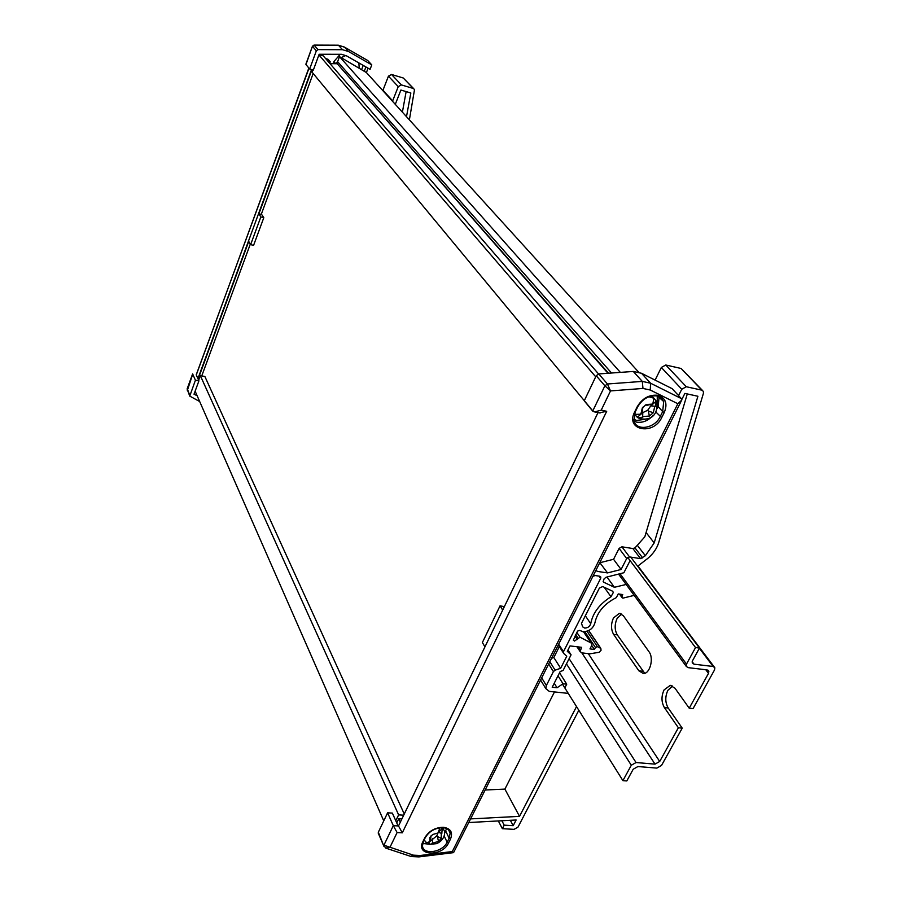<?xml version="1.0" encoding="UTF-8"?>
<svg xmlns="http://www.w3.org/2000/svg" width="902" height="902" viewBox="0 0 902 902"><rect width="100%" height="100%" fill="white"/><g stroke="black" fill="none" stroke-linecap="round" stroke-linejoin="round"><path stroke-width="1.35" d="M639.214 372.763L366.404 72.555L339.513 56.646L620.362 372.391M611.522 373.022L337.63 61.686L339.513 56.646M608.489 373.236L337.393 63.895L338.047 62.148M607.959 373.281L337.393 63.895M330.019 63.659L336.863 63.738M598.556 373.958L323.288 55.879L319.026 54.605M595.703 376.788L318.913 54.909M593.313 411.549L312.024 72.104L312.825 69.939M404.265 814.021L204.867 376.495L200.334 375.627L398.628 814.889L403.69 815.194M198.643 380.238L200.334 375.627M383.756 820.865L195.136 391.175M395.798 820.764L398.628 814.889M348.905 62.204L351.498 63.738M199.838 376.98L199.308 375.83L248.738 241.42L250.621 244.656L253.586 245.344L263.801 217.675L261.377 214.067M197.921 378.626L311.54 69.555M325.611 58.562L328.057 59.295L330.245 61.821L329.704 63.298M333.097 63.692L333.898 61.561L340.212 54.3M309.003 68.214L196.219 374.826L198.925 380.87L195.43 380.204L192.735 374.161L187.323 390.487M311.9 69.668L258.897 213.797L261.264 214.372L313.174 73.49M258.897 213.797L260.836 216.942L250.621 244.656M263.801 217.675L260.836 216.942M336.243 63.726L338.047 60.592M341.148 57.615L345.658 55.574M327.798 61.088L330.245 61.821M368.072 68.191L366.404 72.555M364.261 71.281L365.908 66.951M358.895 62.937L359.188 68.281M371.782 64.888L348.533 51.527L342.501 49.7L318.011 49.621L316.343 50.816L309.668 69.003L313.332 70.085L319.161 54.255L341.441 54.3L346.436 55.811L370.079 69.341L371.782 64.888L367.723 60.502L344.338 47.039L338.43 45.247M348.533 51.527L344.587 47.197L338.273 45.201L314.031 45.1L312.43 46.25L305.97 64.549L309.668 69.003M342.501 49.7L338.588 45.371L313.986 45.1M195.43 380.204L189.747 396.102L199.68 401.525M201.755 375.908L250.305 244.115M199.308 375.83L200.199 375.999M197.132 395.73L194.02 394.197L198.925 380.87M361.589 69.702L363.224 65.418M187.233 388.627L189.815 395.493M306.026 63.783L305.97 64.549M312.453 46.194L305.879 64.177M378.434 833.572L378.333 832.242L387.601 812.815L393.306 825.657L398.504 825.95L598.015 412.609M504.342 606.674L500.058 605.806L502.696 610.09M484.938 646.881L482.39 642.517L500.058 605.806M401.886 818.948L398.763 818.757L396.756 822.917M592.715 411.087L604.881 385.785L610.519 390.916L601.217 410.162L594.598 411.91L592.715 411.087L584.237 400.826L596.211 375.728L598.748 373.935L633.305 371.455L641.525 373.281L672.091 388.638L681.326 398.583L681.72 400.15L677.853 403.735L650.252 390.025L642.979 388.446L610.519 390.916L607.452 383.993L642.292 381.399L642.979 388.446M398.109 825.928L392.359 813.097L387.601 812.815M633.305 371.455L642.292 381.399L650.567 383.215L650.252 390.025M641.525 373.281L650.567 383.215L681.326 398.583M400.308 822.207L398.763 818.757M444.765 832.896L446.591 828.51M422.711 843.471L430.389 844.306M601.217 410.162L606.708 411.289L599.244 412.857M681.111 401.356L453.559 852.638L452.297 851.544L677.853 403.735M606.708 411.289L402.292 832.828L398.504 825.95M418.81 856.889L420.253 855.491L452.297 851.544M402.292 832.828L397.105 832.546L393.306 825.657L383.914 845.185L413.398 855.164L420.253 855.491M410.76 856.381L413.398 855.164M385.684 848.072L389.935 847.373L397.105 832.546M402.393 112.164L406.137 91.598M395.29 104.339L400.894 90.042L410.838 92.985L406.498 116.662M392.032 100.753L392.652 100.9L398.244 86.626L401.401 84.923L413.285 88.464L414.525 89.512L409.384 119.842M392.652 100.9L382.967 90.245L388.435 76.151L391.547 74.483L403.273 78L413.68 88.633M382.347 90.099L382.967 90.245M584.71 628.074L582.726 626.901L581.474 623.361L599.424 588.025L602.728 586.559L612.21 591.036L613.383 592.377L610.992 596.763C599.537 604.002 592.794 612.977 590.731 623.699C589.807 626.54 587.8 627.995 584.71 628.074M634.162 595.388L622.876 598.15L621.782 597.282L622.718 594.565L618.242 593.922L616.337 597.62C604.317 603.72 597.169 612.165 594.88 622.978C593.042 628.649 589.04 631.558 582.861 631.704L579.704 630.363L577.539 631.107L573.345 640.172L574.484 641.074L580.031 637.207L590.99 642.923L591.859 643.994L591.599 645.719L589.964 648.91L594.418 649.451L591.723 645.437M592.885 576.322L595.117 575.532L599.695 576.209L600.822 577.122L600.653 578.374L563.479 651.706L563.637 653.375L566.749 656.273L560.649 668.292L555.125 670.163L553.4 671.595L546.353 685.497L545.834 688.654L549.295 691.383L568.249 693.379M681.765 399.597L684.877 393.419L697.911 396.26L654.198 542.903L645.358 555.722L640.578 558.642L629.54 556.929L621.906 546.804L632.9 548.551L634.997 547.875L644.806 536.837L687.279 393.948M578.825 710.269L517.996 827.111L514.061 829.355L502.358 828.679L504.173 825.15L513.193 825.68L516.136 819.997L468.736 822.523M513.193 825.68L510.352 820.301M504.173 825.15L501.873 820.752M502.358 828.679L498.332 820.944M594.418 649.451L595.433 647.489L597.406 646.644L600.698 648.358L601.093 650.207L599.21 652.281L589.795 653.826L581.801 652.868L580.11 651.537L581.666 647.32L570.03 645.911L567.29 651.278L571.079 654.818L563.073 670.524L560.198 671.494L552.193 687.245L557.041 687.764L563.017 683.772L566.738 684.178L559.556 672.768M566.738 684.178L564.934 687.685M563.017 683.772L558.011 675.79M557.041 687.764L554.234 683.231M571.079 654.818L567.956 649.992M629.675 561.439L623.88 572.736L606.076 577.257L604.114 578.802L603.19 581.519L603.855 582.286L614.397 587.292L606.99 577.032M614.397 587.292L626.146 584.462M678.563 395.617L681.765 389.247L686.298 386.744L701.857 390.16L703.391 391.4L703.436 393.272L658.674 542.688C656.825 548.551 653.217 553.772 647.839 558.349L637.669 566.231M655.1 380.103L661.346 367.452L665.777 365.006L681.111 368.478L702.376 390.34M629.54 556.929L626.687 558.53L621.083 569.478L607.52 572.917L597.214 571.372L596.03 570.087M576.525 706.582L519.518 816.355L470.551 818.903M554.493 691.924L504.894 789.115L485.129 789.994M519.518 816.355L504.894 789.115M560.649 668.292L553.828 657.513L551.55 658.28M559.33 646.633L553.839 657.513M607.52 572.917L599.796 562.611M621.083 569.478L613.552 559.285M621.94 546.804L619.099 548.393L613.574 559.274L600.112 562.668M439.939 827.754L438.045 832.952L432.656 834.53L429.871 837.428L429.916 841.6L430.637 840.044L429.78 837.62M428.168 842.863L429.059 842.434M441.067 838.206L437.369 836.549L438.507 841.408L433.14 842.998L438.485 841.408L441.382 838.341L441.258 834.361L441.258 838.262M432.678 834.542L438.045 832.952M430.096 841.318L436.726 835.928L437.989 832.997M428.574 842.953L430.367 844.295L432.374 843.607L432.656 838.601M429.916 841.6L426.59 842.795L425.8 842.141M443.367 828.577L443.107 827.653M438.665 832.309L441.822 833.549L442.251 827.608M438.924 831.915L442.679 827.923L444.539 831.193C445.644 840.382 436.038 844.035 436.14 843.697L430.367 844.295M437.369 836.549L436.726 835.928M432.374 843.607L433.14 842.998M441.258 834.361L441.822 833.549M641.029 413.466L640.138 414.232L634.794 414.413L637.286 417.299L642.81 412.609L647.692 410.263L650.804 405.832L655.382 406.295L656.34 401.131L653.882 398.222L652.924 403.386L652.011 404.141L646.249 404.536L642.337 407.862L641.029 413.466L642.619 410.647L642.348 407.873M634.275 414.21L635.098 414.999M649.361 416.059L643.633 416.487L649.361 416.059L653.273 412.778L654.593 407.185L653.262 412.755L648.346 411.019L649.372 416.07M646.26 404.547L647.489 405.178L652.011 404.141M637.286 417.299L638.3 417.976L642.63 417.119L642.81 412.609M654.221 398.47L651.582 395.967M650.804 405.832L656.34 401.131M648.346 411.019L647.692 410.263M642.63 417.119L643.633 416.487M654.593 407.185L655.382 406.295M613.608 634.388C610.891 629.483 610.834 624.015 613.45 617.96L619.392 613.315L623.316 615.694L649.012 651.763C654.142 658.212 649.936 674.132 643.284 673.501L638.875 670.806L613.608 634.388L617.272 634.85C614.544 629.957 614.487 624.488 617.103 618.445L621.625 614.025M672.588 685.994L667.852 690.368C665.011 696.671 665.124 702.545 668.19 707.991L682.228 728.139L661.527 765.437L656.836 768.109L637.928 766.542L633.204 769.226L626.8 780.94L622.91 780.636L631.31 765.234L636.045 762.54L655.021 764.129L659.712 761.457L678.372 727.767L664.391 707.596C661.324 702.139 661.211 696.254 664.052 689.94L670.231 685.362L674.978 688.203L689.218 708.194L708.498 673.366L708.859 671.235L707.112 669.904L687.933 667.615L686.14 666.217L686.49 664.109L695.521 647.557L699.467 648.053L692.578 660.659L692.217 662.79L694.01 664.176L713.132 666.488L714.869 667.807L714.508 669.961L693.074 708.6L689.218 708.194M644.727 673.275L617.272 634.85M682.228 728.139L678.372 727.767M622.91 780.636L562.465 684.144M699.467 648.053L630.78 557.12M695.521 647.557L627.702 557.413M367.723 60.502L344.587 47.197M318.011 49.621L314.246 45.269L312.588 46.464L316.343 50.816M333.898 61.561L335.781 63.726M443.243 827.269C450.673 828.397 453.086 832.332 450.493 839.063L448.486 843.066C442.093 857.171 415.303 855.93 422.858 841.735L424.842 837.699C428.969 830.979 435.102 827.506 443.243 827.269M445.701 831.035L449.14 838.206L450.143 833.155L448.813 830.099M444.246 836.154L447.133 842.22L449.14 838.206L450.493 839.063M664.278 412.462L661.696 417.626C653.319 435.869 625.018 430.254 634.625 412.011L637.195 406.802C642.337 398.244 649.248 394.422 657.93 395.313C665.687 397.951 667.807 403.679 664.278 412.462L662.688 411.616L663.703 401.537L657.366 395.899M633.655 419.272L636.677 420.445L644.975 419.329M652.845 415.709C647.963 420.839 642.585 422.982 636.711 422.147L634.038 421.223M384.004 846.516L378.333 832.242M596.211 375.728L604.881 385.785L607.452 383.993L598.748 373.935M657.299 403.949L657.254 395.955M635.177 411.988L634.05 421.268C636.868 431.427 654.908 428.247 660.106 416.769L662.688 411.616L658.133 406.543L657.231 408.335M655.844 411.988L661.696 417.626M659.17 396.598L658.133 406.543L657.49 406.058M423.421 841.555L422.486 845.817C423.004 855.344 442.634 852.413 447.133 842.22L448.486 843.066M422.858 841.735L425.406 837.518M424.842 837.699L425.518 837.304C429.318 831.17 435.091 827.946 442.826 827.63C447.358 828.16 449.805 830.009 450.143 833.155L448.519 829.795M413.285 88.464L403.273 78M401.401 84.923L391.547 74.483M398.244 86.626L388.435 76.151M600.653 578.374L599.029 576.107M563.479 651.706L558.654 644.208M654.198 542.903L646.373 532.935M580.381 649.846L578.464 646.937M600.698 648.358L588.679 630.566M597.406 646.644L587.033 631.242M595.433 647.489L584.846 631.716M590.99 642.923L583.504 631.761M580.031 637.207L576.863 632.449M578.024 638.052L575.758 634.625M577.291 639.495L575.025 636.079M621.963 596.042L620.677 594.271M603.855 582.286L603.145 581.305M701.857 390.16L681.111 368.478M686.298 386.744L665.777 365.006M681.765 389.247L661.346 367.452M590.731 623.699L585.33 615.773M610.992 596.763L604.205 587.258M546.353 685.497L541.674 677.864M553.4 671.595L548.664 664.019M555.125 670.163L549.825 661.718M597.214 571.372L596.132 569.872M626.687 558.53L619.088 548.416M640.578 558.642L632.877 548.551M642.686 557.955L634.985 547.886M645.358 555.722L637.624 545.665M424.752 840.912L424.154 840.066M648.865 396.756L653.882 398.222M668.19 707.991L664.391 707.596M708.498 673.366L705.792 669.746M659.712 761.457L588.296 653.646M655.021 764.129L581.846 652.868M636.045 762.54L569.117 658.674M631.31 765.234L566.467 663.861M713.132 666.488L699.366 648.256M694.01 664.176L692.184 661.718M686.49 664.109L620.024 573.717M642.607 671.235L638.875 670.806M189.747 396.102L187.109 388.965L192.633 373.879M196.399 374.589L308.845 68.022M637.815 406.644C642.675 398.695 649.113 395.121 657.152 395.933L661.313 397.951L663.703 401.537L659.261 396.643M378.175 832.986L383.767 845.941L386.383 848.32L411.188 856.528M594.598 411.91L600.089 413.026M419.035 856.889L453.559 852.638M411.436 856.55L418.956 856.9M635.245 411.864L637.748 406.779M600.822 577.122L600.349 576.457M563.31 652.822L558.259 644.975M580.11 651.537L576.976 646.757M600.867 648.47L588.758 630.532M591.25 643.092L583.662 631.772M621.782 597.282L619.482 594.102M613.383 592.377L612.559 591.238M545.834 688.654L540.58 680.052M430.694 838.916L430.953 835.951M424.199 839.976L426.59 842.795M642.675 408.629L642.844 407.197M647.489 405.178L645.257 405.088M638.3 417.976C645.133 420.715 658.268 419.498 656.927 402.596M714.136 666.826L638.018 566.106M686.14 666.217L618.535 574.089M708.859 671.235L708.115 670.254M671.201 685.464L670.231 685.362M620.294 613.439L619.392 613.315"/></g></svg>
